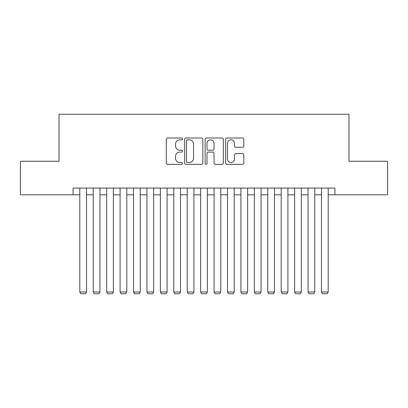 <?xml version="1.0" encoding="UTF-8"?>
<svg xmlns="http://www.w3.org/2000/svg" width="408" height="408" viewBox="0 0 408 408"><rect width="100%" height="100%" fill="white"/><g stroke="black" fill="none" stroke-linecap="round" stroke-linejoin="round"><path stroke-width="0.61" d="M182.519 138.914A0.923 0.923 0 0 0 181.596 137.991L167.596 137.991A1.316 1.316 0 0 0 166.275 139.306L166.275 163.032A1.316 1.316 0 0 0 167.596 164.347L181.596 164.347A0.923 0.923 0 0 0 182.519 163.424A0.923 0.923 0 0 0 181.596 162.501L179.785 162.501A4.218 4.218 0 0 1 175.567 158.284L175.567 156.31A4.218 4.218 0 0 1 179.785 152.092L181.596 152.092A0.923 0.923 0 0 0 182.519 151.169A0.923 0.923 0 0 0 181.596 150.246L179.785 150.246A4.218 4.218 0 0 1 175.567 146.028L175.567 144.055A4.218 4.218 0 0 1 179.785 139.837L181.596 139.837A0.923 0.923 0 0 0 182.519 138.914M242.515 147.283A1.316 1.316 0 0 0 243.831 145.962L243.831 139.306A1.316 1.316 0 0 0 242.515 137.991L226.965 137.991A1.316 1.316 0 0 0 225.644 139.306L225.644 163.032A1.316 1.316 0 0 0 226.965 164.347L242.515 164.347A1.316 1.316 0 0 0 243.831 163.032L243.831 154.989A1.316 1.316 0 0 0 242.515 153.673L235.86 153.673A1.316 1.316 0 0 0 234.539 154.989L234.539 158.977A3.524 3.524 0 0 1 231.015 162.501A3.524 3.524 0 0 1 227.491 158.977L227.491 143.361A3.524 3.524 0 0 1 231.015 139.837A3.524 3.524 0 0 1 234.539 143.361L234.539 145.962A1.316 1.316 0 0 0 235.86 147.283L242.515 147.283M73.098 194.805L20.4 194.805L20.4 161.236L59.002 161.236L59.002 114.245L348.998 114.245L348.998 161.236L387.6 161.236L387.6 194.805L334.902 194.805L334.902 188.088L73.098 188.088L73.098 194.805L79.81 194.805M202.847 139.306A1.316 1.316 0 0 0 201.526 137.991L185.977 137.991A1.316 1.316 0 0 0 184.661 139.306L184.661 163.032A1.316 1.316 0 0 0 185.977 164.347L201.526 164.347A1.316 1.316 0 0 0 202.847 163.032L202.847 139.306M206.474 137.991L222.023 137.991A1.316 1.316 0 0 1 223.339 139.306L223.339 163.032A1.316 1.316 0 0 1 222.023 164.347L215.368 164.347A1.316 1.316 0 0 1 214.047 163.032L214.047 153.408A1.316 1.316 0 0 0 212.731 152.092L208.315 152.092A1.316 1.316 0 0 0 206.999 153.408L206.999 163.424A0.923 0.923 0 0 1 206.076 164.347A0.923 0.923 0 0 1 205.153 163.424L205.153 139.306A1.316 1.316 0 0 1 206.474 137.991M86.522 194.805L93.238 194.805M99.95 194.805L106.661 194.805M113.373 194.805L120.09 194.805M126.801 194.805L133.513 194.805M140.225 194.805L146.941 194.805M153.653 194.805L160.364 194.805M167.081 194.805L173.793 194.805M180.504 194.805L187.216 194.805M193.933 194.805L200.644 194.805M207.356 194.805L214.067 194.805M220.784 194.805L227.496 194.805M234.207 194.805L240.919 194.805M247.636 194.805L254.347 194.805M261.059 194.805L267.775 194.805M274.487 194.805L281.199 194.805M287.91 194.805L294.627 194.805M301.339 194.805L308.05 194.805M314.762 194.805L321.478 194.805M328.19 194.805L334.902 194.805M187.43 139.837A0.923 0.923 0 0 0 186.507 140.76L186.507 161.578A0.923 0.923 0 0 0 187.43 162.501L189.338 162.501A4.218 4.218 0 0 0 193.555 158.284L193.555 144.055A4.218 4.218 0 0 0 189.338 139.837L187.43 139.837M214.047 143.427A3.524 3.524 0 0 0 210.523 139.903A3.524 3.524 0 0 0 206.999 143.427L206.999 148.93A1.316 1.316 0 0 0 208.315 150.246L212.731 150.246A1.316 1.316 0 0 0 214.047 148.93L214.047 143.427M86.522 188.088L86.522 292.006L79.81 292.006L79.81 188.088M86.522 292.006L85.517 293.755L80.815 293.755L79.81 292.006M99.95 188.088L99.95 292.006L93.238 292.006L93.238 188.088M99.95 292.006L98.94 293.755L94.243 293.755L93.238 292.006M113.373 188.088L113.373 292.006L106.661 292.006L106.661 188.088M113.373 292.006L112.368 293.755L107.671 293.755L106.661 292.006M126.801 188.088L126.801 292.006L120.09 292.006L120.09 188.088M126.801 292.006L125.791 293.755L121.094 293.755L120.09 292.006M140.225 188.088L140.225 292.006L133.513 292.006L133.513 188.088M140.225 292.006L139.22 293.755L134.523 293.755L133.513 292.006M153.653 188.088L153.653 292.006L146.941 292.006L146.941 188.088M153.653 292.006L152.648 293.755L147.946 293.755L146.941 292.006M167.081 188.088L167.081 292.006L160.364 292.006L160.364 188.088M167.081 292.006L166.071 293.755L161.374 293.755L160.364 292.006M180.504 188.088L180.504 292.006L173.793 292.006L173.793 188.088M180.504 292.006L179.5 293.755L174.797 293.755L173.793 292.006M193.933 188.088L193.933 292.006L187.216 292.006L187.216 188.088M193.933 292.006L192.923 293.755L188.226 293.755L187.216 292.006M207.356 188.088L207.356 292.006L200.644 292.006L200.644 188.088M207.356 292.006L206.351 293.755L201.649 293.755L200.644 292.006M220.784 188.088L220.784 292.006L214.067 292.006L214.067 188.088M220.784 292.006L219.774 293.755L215.077 293.755L214.067 292.006M234.207 188.088L234.207 292.006L227.496 292.006L227.496 188.088M234.207 292.006L233.203 293.755L228.5 293.755L227.496 292.006M247.636 188.088L247.636 292.006L240.919 292.006L240.919 188.088M247.636 292.006L246.626 293.755L241.929 293.755L240.919 292.006M261.059 188.088L261.059 292.006L254.347 292.006L254.347 188.088M261.059 292.006L260.054 293.755L255.352 293.755L254.347 292.006M274.487 188.088L274.487 292.006L267.775 292.006L267.775 188.088M274.487 292.006L273.477 293.755L268.78 293.755L267.775 292.006M287.91 188.088L287.91 292.006L281.199 292.006L281.199 188.088M287.91 292.006L286.906 293.755L282.209 293.755L281.199 292.006M301.339 188.088L301.339 292.006L294.627 292.006L294.627 188.088M301.339 292.006L300.329 293.755L295.632 293.755L294.627 292.006M314.762 188.088L314.762 292.006L308.05 292.006L308.05 188.088M314.762 292.006L313.757 293.755L309.06 293.755L308.05 292.006M328.19 188.088L328.19 292.006L321.478 292.006L321.478 188.088M328.19 292.006L327.185 293.755L322.483 293.755L321.478 292.006"/></g></svg>
